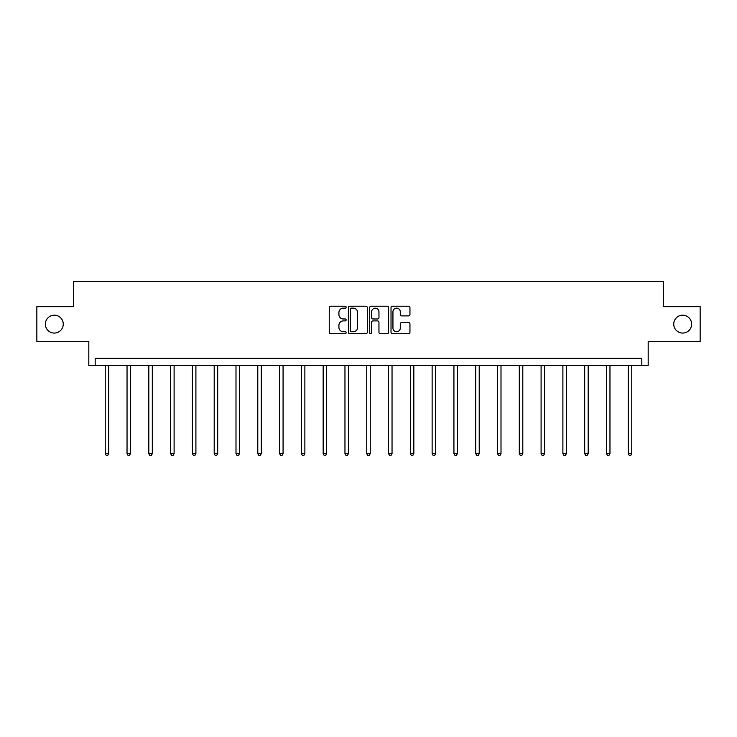 <?xml version="1.0" encoding="UTF-8"?>
<svg xmlns="http://www.w3.org/2000/svg" width="737" height="737" viewBox="0 0 737 737"><rect width="100%" height="100%" fill="white"/><g stroke="black" fill="none" stroke-linecap="round" stroke-linejoin="round"><path stroke-width="1.11" d="M673.747 324.133A8.945 8.945 0 0 0 682.683 333.069A8.945 8.945 0 0 0 691.628 324.133A8.945 8.945 0 0 0 682.683 315.187A8.945 8.945 0 0 0 673.747 324.133M45.372 324.133A8.945 8.945 0 0 0 54.317 333.069A8.945 8.945 0 0 0 63.253 324.133A8.945 8.945 0 0 0 54.317 315.187A8.945 8.945 0 0 0 45.372 324.133M346.15 307.191A0.958 0.958 0 0 0 345.192 306.224L330.618 306.224A1.373 1.373 0 0 0 329.246 307.596L329.246 332.286A1.373 1.373 0 0 0 330.618 333.649L345.192 333.649A0.958 0.958 0 0 0 346.15 332.691A0.958 0.958 0 0 0 345.192 331.733L343.304 331.733A4.385 4.385 0 0 1 338.919 327.348L338.919 325.284A4.385 4.385 0 0 1 343.304 320.899L345.192 320.899A0.958 0.958 0 0 0 346.15 319.941A0.958 0.958 0 0 0 345.192 318.983L343.304 318.983A4.385 4.385 0 0 1 338.919 314.588L338.919 312.534A4.385 4.385 0 0 1 343.304 308.149L345.192 308.149A0.958 0.958 0 0 0 346.15 307.191M36.85 306.666L36.85 341.59L88.818 341.59L88.818 365.34L648.182 365.34L648.182 341.59L700.15 341.59L700.15 306.666L663.622 306.666L663.622 281.525L73.378 281.525L73.378 306.666L36.85 306.666M408.574 315.897A1.373 1.373 0 0 0 409.947 314.524L409.947 307.596A1.373 1.373 0 0 0 408.574 306.224L392.397 306.224A1.373 1.373 0 0 0 391.025 307.596L391.025 332.286A1.373 1.373 0 0 0 392.397 333.649L408.574 333.649A1.373 1.373 0 0 0 409.947 332.286L409.947 323.921A1.373 1.373 0 0 0 408.574 322.548L401.647 322.548A1.373 1.373 0 0 0 400.283 323.921L400.283 328.066A3.667 3.667 0 0 1 396.607 331.733A3.667 3.667 0 0 1 392.941 328.066L392.941 311.815A3.667 3.667 0 0 1 396.607 308.149A3.667 3.667 0 0 1 400.283 311.815L400.283 314.524A1.373 1.373 0 0 0 401.647 315.897L408.574 315.897M641.826 365.34L641.826 358.357L95.174 358.357L95.174 365.34M367.302 307.596A1.373 1.373 0 0 0 365.93 306.224L349.753 306.224A1.373 1.373 0 0 0 348.38 307.596L348.38 332.286A1.373 1.373 0 0 0 349.753 333.649L365.93 333.649A1.373 1.373 0 0 0 367.302 332.286L367.302 307.596M371.07 306.224L387.247 306.224A1.373 1.373 0 0 1 388.62 307.596L388.62 332.286A1.373 1.373 0 0 1 387.247 333.649L380.329 333.649A1.373 1.373 0 0 1 378.956 332.286L378.956 322.272A1.373 1.373 0 0 0 377.584 320.899L372.986 320.899A1.373 1.373 0 0 0 371.623 322.272L371.623 332.691A0.958 0.958 0 0 1 370.656 333.649A0.958 0.958 0 0 1 369.698 332.691L369.698 307.596A1.373 1.373 0 0 1 371.07 306.224M351.254 308.149A0.958 0.958 0 0 0 350.296 309.107L350.296 330.775A0.958 0.958 0 0 0 351.254 331.733L353.244 331.733A4.385 4.385 0 0 0 357.629 327.348L357.629 312.534A4.385 4.385 0 0 0 353.244 308.149L351.254 308.149M378.956 311.88A3.667 3.667 0 0 0 375.29 308.213A3.667 3.667 0 0 0 371.623 311.88L371.623 317.61A1.373 1.373 0 0 0 372.986 318.983L377.584 318.983A1.373 1.373 0 0 0 378.956 317.61L378.956 311.88M105.234 365.34L105.234 453.66L108.726 453.66L108.726 365.34M108.726 453.66L107.676 455.475L106.285 455.475L105.234 453.66M127.031 365.34L127.031 453.66L130.523 453.66L130.523 365.34M130.523 453.66L129.472 455.475L128.072 455.475L127.031 453.66M148.819 365.34L148.819 453.66L152.31 453.66L152.31 365.34M152.31 453.66L151.269 455.475L149.869 455.475L148.819 453.66M170.615 365.34L170.615 453.66L174.107 453.66L174.107 365.34M174.107 453.66L173.057 455.475L171.666 455.475L170.615 453.66M192.403 365.34L192.403 453.66L195.904 453.66L195.904 365.34M195.904 453.66L194.854 455.475L193.453 455.475L192.403 453.66M214.2 365.34L214.2 453.66L217.691 453.66L217.691 365.34M217.691 453.66L216.641 455.475L215.25 455.475L214.2 453.66M235.997 365.34L235.997 453.66L239.488 453.66L239.488 365.34M239.488 453.66L238.438 455.475L237.038 455.475L235.997 453.66M257.784 365.34L257.784 453.66L261.276 453.66L261.276 365.34M261.276 453.66L260.235 455.475L258.834 455.475L257.784 453.66M279.581 365.34L279.581 453.66L283.072 453.66L283.072 365.34M283.072 453.66L282.022 455.475L280.631 455.475L279.581 453.66M301.378 365.34L301.378 453.66L304.869 453.66L304.869 365.34M304.869 453.66L303.819 455.475L302.419 455.475L301.378 453.66M323.165 365.34L323.165 453.66L326.657 453.66L326.657 365.34M326.657 453.66L325.616 455.475L324.216 455.475L323.165 453.66M344.962 365.34L344.962 453.66L348.454 453.66L348.454 365.34M348.454 453.66L347.403 455.475L346.012 455.475L344.962 453.66M366.75 365.34L366.75 453.66L370.25 453.66L370.25 365.34M370.25 453.66L369.2 455.475L367.8 455.475L366.75 453.66M388.546 365.34L388.546 453.66L392.038 453.66L392.038 365.34M392.038 453.66L390.988 455.475L389.597 455.475L388.546 453.66M410.343 365.34L410.343 453.66L413.835 453.66L413.835 365.34M413.835 453.66L412.784 455.475L411.384 455.475L410.343 453.66M432.131 365.34L432.131 453.66L435.622 453.66L435.622 365.34M435.622 453.66L434.581 455.475L433.181 455.475L432.131 453.66M453.928 365.34L453.928 453.66L457.419 453.66L457.419 365.34M457.419 453.66L456.369 455.475L454.978 455.475L453.928 453.66M475.724 365.34L475.724 453.66L479.216 453.66L479.216 365.34M479.216 453.66L478.166 455.475L476.765 455.475L475.724 453.66M497.512 365.34L497.512 453.66L501.003 453.66L501.003 365.34M501.003 453.66L499.962 455.475L498.562 455.475L497.512 453.66M519.309 365.34L519.309 453.66L522.8 453.66L522.8 365.34M522.8 453.66L521.75 455.475L520.359 455.475L519.309 453.66M541.096 365.34L541.096 453.66L544.597 453.66L544.597 365.34M544.597 453.66L543.547 455.475L542.146 455.475L541.096 453.66M562.893 365.34L562.893 453.66L566.385 453.66L566.385 365.34M566.385 453.66L565.334 455.475L563.943 455.475L562.893 453.66M584.69 365.34L584.69 453.66L588.181 453.66L588.181 365.34M588.181 453.66L587.131 455.475L585.731 455.475L584.69 453.66M606.477 365.34L606.477 453.66L609.969 453.66L609.969 365.34M609.969 453.66L608.928 455.475L607.528 455.475L606.477 453.66M628.274 365.34L628.274 453.66L631.766 453.66L631.766 365.34M631.766 453.66L630.715 455.475L629.324 455.475L628.274 453.66"/></g></svg>
